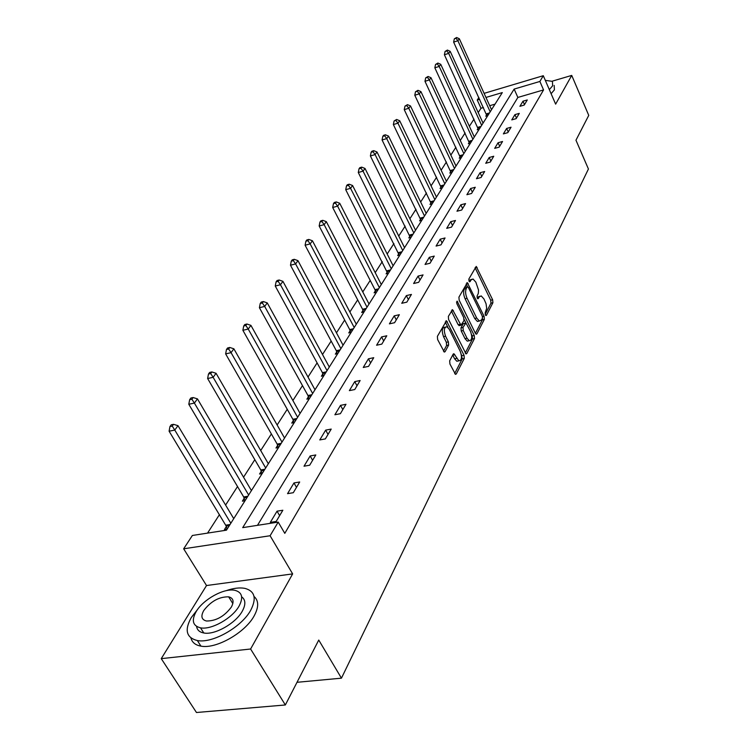 <?xml version="1.0" encoding="UTF-8"?>
<svg xmlns="http://www.w3.org/2000/svg" width="750" height="750" viewBox="0 0 750 750"><rect width="100%" height="100%" fill="white"/><g stroke="black" fill="none" stroke-linecap="round" stroke-linejoin="round"><path stroke-width="1.12" d="M485.372 314.944L486.413 315.356L492.9 302.738L492.647 299.784L476.222 266.419L468.844 279.066L469.012 281.166L470.091 281.625L470.972 280.012L472.997 278.991L475.828 282.113L478.538 290.044L478.312 293.428L477.066 296.044L477.234 298.144L478.294 298.584L479.156 296.953L481.2 295.903L483.947 298.941L486.056 303.75L486.675 308.287L485.194 312.844L485.372 314.944M449.681 360.806L449.925 364.003L455.484 374.344L456.291 373.959L464.288 358.397L464.044 355.256L446.494 320.775L437.391 336.347L437.634 339.562L444.3 352.059L445.097 351.684L448.641 345.066L448.397 341.878L445.556 336.188C443.578 330.375 444.047 327.225 446.934 326.737L449.288 329.306L460.275 351.394C462.234 357.225 461.756 360.375 458.859 360.834L453.966 353.766L453.178 354.141L449.681 360.806M285.347 704.972L196.463 712.5L161.25 658.641L250.603 649.012L285.347 704.972L318.75 640.059L341.447 678.169L588.431 169.012L575.962 140.213L588.75 115.378L571.725 75.412L555.637 104.138L543.291 75.703L539.878 81.459L543.562 89.916L284.794 533.353L278.203 522.103L270.094 535.744L183.666 548.803L192.375 535.472L226.472 530.166L502.303 92.597L485.963 97.444M250.603 649.012L292.65 573.9L270.094 535.744M475.378 333.281L476.203 334.209L476.906 333.853L484.35 319.369L484.097 316.359L467.344 282.656L458.925 297.131L459.169 300.206L475.378 333.281M474.497 338.541L466.781 353.55L466.031 353.916L448.594 319.519L448.359 316.378L452.55 309.703L460.997 325.209L463.95 320.681L463.706 317.587L456.778 303.506L457.097 301.106L474.253 335.466L474.497 338.541L472.5 338.962L465.234 353.053M571.725 75.412L552.178 81.188M297.009 682.303L341.447 678.169M543.562 89.916L517.866 97.444L257.484 525.328M522.975 101.212L519.909 106.322L524.241 105.066L527.278 99.956L522.975 101.212L524.494 104.634M514.931 114.619L511.772 119.887L516.15 118.641L519.291 113.372L514.931 114.619L516.478 118.087M506.634 128.456L503.372 133.894L507.806 132.647L511.05 127.209L506.634 128.456L508.209 131.962M498.066 142.744L494.691 148.359L499.191 147.112L502.537 141.487L498.066 142.744L499.678 146.287M489.216 157.491L485.728 163.294L490.284 162.056L493.744 156.244L489.216 157.491L490.866 161.081M480.066 172.734L476.466 178.734L481.087 177.497L484.659 171.497L480.066 172.734L481.753 176.372M470.606 188.503L466.884 194.709L471.572 193.472L475.266 187.266L470.606 188.503L472.341 192.178M460.828 204.806L456.975 211.228L461.719 210.009L465.544 203.578L460.828 204.806L462.6 208.528M450.703 221.691L446.709 228.347L451.519 227.128L455.484 220.472L450.703 221.691L452.512 225.459M440.212 239.175L436.078 246.066L440.953 244.866L445.059 237.966L440.212 239.175L442.069 242.991M429.337 257.297L425.053 264.45L430.003 263.25L434.259 256.097L429.337 257.297L431.241 261.159M418.059 276.094L413.616 283.509L418.631 282.328L423.056 274.903L418.059 276.094L420.019 280.012M406.359 295.603L401.747 303.3L406.837 302.137L411.431 294.431L406.359 295.603L408.366 299.569M394.209 315.863L389.409 323.859L394.575 322.706L399.347 314.7L394.209 315.863L396.262 319.875M381.581 336.919L376.584 345.234L381.834 344.1L386.794 335.775L381.581 336.919L383.691 340.988M368.438 358.819L363.244 367.472L368.569 366.366L373.734 357.694L368.438 358.819L370.613 362.934M354.769 381.609L349.359 390.628L354.759 389.541L360.141 380.512L354.769 381.609L357 385.791M340.519 405.366L334.884 414.759L340.369 413.7L345.975 404.288L340.519 405.366L342.825 409.594M325.669 430.125L319.781 439.931L325.359 438.9L331.209 429.084L325.669 430.125L328.031 434.409M310.162 455.963L304.022 466.209L309.684 465.206L315.797 454.95L310.162 455.963L312.609 460.303M293.972 482.953L287.55 493.659L293.306 492.703L299.691 481.988L293.972 482.953L296.494 487.359M277.041 511.181L270.319 522.384L276.169 521.466L282.853 510.244L277.041 511.181L279.647 515.634M483.45 107.531L480.994 108.253L478.219 112.566M474 119.128L469.387 126.291M465.094 132.966L460.266 140.466M455.906 147.244L450.853 155.091M446.419 161.981L441.122 170.213M436.613 177.216L431.062 185.841M426.478 192.966L420.656 202.003M415.997 209.25L409.894 218.737M405.15 226.106L398.738 236.062M393.909 243.562L387.188 254.006M382.266 261.647L375.206 272.625M370.2 280.406L362.775 291.938M357.675 299.869L349.866 311.991M344.662 320.072L336.459 332.831M331.153 341.072L322.509 354.497M317.1 362.897L308.006 377.044M302.484 385.622L292.894 400.519M287.25 409.284L277.134 424.997M271.378 433.941L260.7 450.534M254.822 459.675L243.544 477.197M237.525 486.544L225.6 505.069M219.45 514.622L207.553 533.109M495.019 104.147L489.703 105.703M486.647 114.825L485.775 116.212L487.781 115.631M478.106 128.344L477.206 129.769L479.231 129.188M469.294 142.284L468.356 143.756L470.419 143.175M460.191 156.675L459.234 158.194L461.316 157.613M450.797 171.534L449.812 173.1L451.913 172.528M441.094 186.881L440.072 188.503L442.209 187.931M431.062 202.744L430.003 204.422L432.169 203.85M420.684 219.159L419.587 220.894L421.781 220.322M409.95 236.137L408.816 237.938L411.038 237.375M398.831 253.725L397.659 255.581L399.909 255.028M387.319 271.941L386.1 273.872L388.378 273.319M375.375 290.831L374.109 292.828L376.425 292.284M362.981 310.425L361.669 312.506L364.022 311.962M350.119 330.778L348.759 332.934L351.141 332.4M336.759 351.909L335.334 354.15L337.753 353.634M322.856 373.884L321.384 376.219L323.841 375.703M308.4 396.75L306.872 399.178L309.356 398.681M293.353 420.562L291.75 423.094L294.272 422.606M277.659 445.378L275.991 448.022L278.55 447.544M261.291 471.272L259.556 474.019L262.153 473.559M244.2 498.3L242.391 501.169L245.025 500.728M251.203 490.228L251.7 490.144M226.35 526.538L224.447 529.547L227.128 529.125L226.228 526.116L229.331 525.628M233.456 518.156L234.103 518.053M292.65 573.9L206.522 585.534L161.25 658.641M206.522 585.534L183.666 548.803M480.994 108.253L477.244 100.031L478.884 97.519M539.878 81.459L514.144 89.081L242.709 527.634L278.203 522.103M484.106 93.356L543.291 75.703M479.7 99.3L477.244 100.031M517.866 97.444L514.144 89.081M445.931 320.897L446.494 320.775M479.691 296.241L477.197 297.394L479.156 296.953M471.478 279.347L469.003 280.472L470.972 280.012M485.166 314.391L490.959 303.169L490.706 300.225L475.078 267.703M467.484 286.622L466.172 283.931M475.406 333.337L482.381 319.8L482.512 318M482.438 318.178L482.269 316.069L468.309 287.316L467.231 286.856L466.284 288.581C465.197 291.262 465.45 294.497 467.062 298.312L476.691 318.047L479.381 321.038L481.528 319.941L482.438 318.178M467.344 286.716L465.253 287.316L467.231 286.856M479.166 320.953L477.403 321.469L474.703 318.478L465.084 298.753C463.463 294.956 463.209 291.713 464.306 289.041L465.253 287.316M459.534 325.528L458.128 324.703L451.331 310.959M464.156 319.416L465.872 322.894M471.497 334.35L472.256 335.887L474.253 335.466M467.034 338.241L469.275 340.725C472.022 340.228 472.444 337.162 470.541 331.509L465.919 322.913L462.994 327.45L463.238 330.553L467.034 338.241L465.028 338.663L467.269 341.147L468.722 340.837M465.384 323.025L463.209 323.691L465.216 323.259M465.028 338.663L461.231 330.984L460.988 327.881L463.209 323.691M472.5 338.962L472.256 335.887M458.409 360.919L456.825 361.247L454.603 358.791L452.719 355.031M445.369 327.084L444.9 327.178C442.003 327.666 441.534 330.816 443.512 336.628L445.556 336.188M443.512 351.244L446.597 345.487L446.353 342.309L443.512 336.628M447.938 327.384L445.256 322.022M454.697 373.491L462.262 358.819L461.203 354.037M491.522 109.697L459.337 38.756L457.894 40.744L453.637 42.103L486.938 115.875M456.028 38.297L456.609 37.5L454.322 38.841L456.028 38.297L457.894 40.744L490.181 111.825M456.609 37.5L459.337 38.756M453.637 42.103L454.322 38.841M549.338 89.625L552.638 85.772L552.431 81.366L545.325 80.372M551.109 93.712L554.4 89.85L554.184 85.416M197.737 609.263L191.297 617.541C184.294 630.094 186.319 637.762 197.363 640.547C212.494 643.659 241.706 627.019 250.734 610.228C256.8 598.378 254.869 591.094 244.922 588.375C239.681 587.372 233.409 588.141 226.106 590.7M190.959 637.997C192.056 642.413 195.375 645.122 200.916 646.125C216.056 649.284 245.213 632.672 254.175 615.844C258.872 607.134 258.825 600.675 254.034 596.466M241.65 596.831C245.691 599.775 245.887 604.594 242.241 611.278C235.641 623.391 214.631 635.278 203.794 632.981C199.528 632.194 197.137 630.009 196.594 626.447M239.062 606.112C243.553 597.525 242.166 592.266 234.909 590.334C224.297 587.822 203.409 599.222 196.247 611.466C191.278 620.419 192.703 625.875 200.531 627.844C211.369 630.103 232.425 618.206 239.062 606.112M203.756 610.528C200.606 616.256 201.525 619.753 206.503 621.009C216.094 621.019 224.372 616.369 231.347 607.078C234.291 601.5 233.4 598.088 228.656 596.841C219.197 596.672 210.9 601.238 203.756 610.528M483.056 123.131L450.188 51.337L448.697 53.391L444.394 54.75L478.397 129.431M446.803 50.897L447.403 50.072L445.078 51.441L446.803 50.897L448.697 53.391L481.669 125.316M447.403 50.072L450.188 51.337M444.394 54.75L445.078 51.441M474.319 136.978L440.747 64.331L439.2 66.45L434.841 67.809L469.594 143.409M437.288 63.909L437.906 63.056L435.544 64.453L437.288 63.909L439.2 66.45L472.894 139.238M437.906 63.056L440.747 64.331M434.841 67.809L435.544 64.453M465.309 151.275L430.988 77.737L429.394 79.931L424.978 81.3L460.509 157.838M427.453 77.344L428.091 76.463L425.681 77.888L427.453 77.344L429.394 79.931L463.837 153.609M428.091 76.463L430.988 77.737M424.978 81.3L425.681 77.888M456.009 166.031L420.909 91.603L419.259 93.872L414.788 95.231L451.125 172.744M417.291 91.228L417.956 90.319L415.5 91.772L417.291 91.228L419.259 93.872L454.491 168.441M417.956 90.319L420.909 91.603M414.788 95.231L415.5 91.772M446.4 181.284L410.484 105.938L408.788 108.272L404.25 109.641L441.441 188.138M406.791 105.581L407.475 104.644L404.972 106.125L406.791 105.581L408.788 108.272L444.825 183.769M407.475 104.644L410.484 105.938M404.25 109.641L404.972 106.125M436.462 197.044L399.703 120.759L397.941 123.178L393.356 124.547L431.419 204.047M395.925 120.431L396.628 119.456L394.088 120.975L395.925 120.431L397.941 123.178L434.841 199.622M396.628 119.456L399.703 120.759M393.356 124.547L394.088 120.975M426.188 213.347L388.547 136.097L386.728 138.609L382.069 139.969L421.059 220.509M384.675 135.797L385.406 134.794L383.55 135.338L382.809 136.341L384.675 135.797L386.728 138.609L424.5 216.009M385.406 134.794L388.547 136.097M382.069 139.969L382.809 136.341M415.547 230.213L376.997 151.988L375.103 154.594L370.387 155.944L410.344 237.553M373.022 151.716L373.781 150.675L371.897 151.228L371.137 152.259L373.022 151.716L375.103 154.594L413.812 232.978M373.781 150.675L376.997 151.988M370.387 155.944L371.137 152.259M404.541 247.688L365.016 168.459L363.056 171.15L358.284 172.5L399.234 255.188M360.947 168.216L361.734 167.137L359.822 167.681L359.034 168.759L360.947 168.216L363.056 171.15L402.741 250.538M361.734 167.137L365.016 168.459M358.284 172.5L359.034 168.759M393.131 265.781L352.603 185.531L350.569 188.325L345.722 189.675L387.741 273.469M348.431 185.325L349.247 184.209L347.306 184.753L346.491 185.869L348.431 185.325L350.569 188.325L391.266 268.744M349.247 184.209L352.603 185.531M345.722 189.675L346.491 185.869M381.3 284.541L339.713 203.25L337.603 206.156L332.691 207.487L374.962 289.678L375.816 292.425M335.438 203.081L336.281 201.928L334.322 202.463L333.469 203.616L335.438 203.081L337.603 206.156L379.369 287.616M336.281 201.928L339.713 203.25M332.691 207.487L333.469 203.616M369.028 304.012L326.334 221.653L324.141 224.662L319.163 225.994L362.569 309.262L363.45 312.094M321.938 221.522L322.819 220.322L320.831 220.856L319.95 222.056L321.938 221.522L324.141 224.662L367.022 307.2M322.819 220.322L326.334 221.653M319.163 225.994L319.95 222.056M356.297 324.216L312.431 240.769L310.153 243.9L305.1 245.222L349.697 329.587L350.606 332.522M307.913 240.684L308.831 239.438L306.816 239.963L305.897 241.209L307.913 240.684L310.153 243.9L354.206 327.525M308.831 239.438L312.431 240.769M305.1 245.222L305.897 241.209M343.059 345.216L297.975 260.653L295.603 263.916L290.484 265.219L336.319 350.7L337.266 353.738M293.334 260.616L294.281 259.312L292.238 259.838L291.281 261.141L293.334 260.616L295.603 263.916L340.894 348.656M294.281 259.312L297.975 260.653M290.484 265.219L291.281 261.141M329.297 367.041L282.928 281.344L280.463 284.738L275.259 286.022L322.416 372.656L323.4 375.797M278.147 281.363L279.141 280.003L277.069 280.519L276.075 281.878L278.147 281.363L280.463 284.738L327.047 370.613M279.141 280.003L282.928 281.344M275.259 286.022L276.075 281.878M314.981 389.747L267.253 302.897L264.684 306.431L259.406 307.706L307.95 395.503L308.962 398.756M262.341 302.963L263.372 301.556L261.262 302.062L260.231 303.478L262.341 302.963L264.684 306.431L312.638 393.469M263.372 301.556L267.253 302.897M259.406 307.706L260.231 303.478M300.075 413.4L250.912 325.359L248.231 329.053L242.878 330.3L292.875 419.297L293.944 422.672M245.85 325.491L246.928 324.019L244.791 324.525L243.712 325.997L245.85 325.491L248.231 329.053L297.628 417.281M246.928 324.019L250.912 325.359M242.878 330.3L243.712 325.997M284.541 438.038L233.869 348.806L231.066 352.659L225.638 353.888L277.172 444.084L278.287 447.591M228.647 349.003L229.772 347.466L227.606 347.963L226.472 349.5L228.647 349.003L231.066 352.659L281.991 442.087M229.772 347.466L233.869 348.806M225.638 353.888L226.472 349.5M268.341 463.744L216.066 373.284L213.141 377.316L207.628 378.516L260.794 469.95L261.956 473.597M210.675 373.556L211.856 371.953L209.653 372.431L208.472 374.044L210.675 373.556L213.141 377.316L265.678 467.972M211.856 371.953L216.066 373.284M207.628 378.516L208.472 374.044M251.419 490.584L197.456 398.878L194.391 403.087L188.794 404.259L243.694 496.959L244.903 500.747M191.897 399.225L193.125 397.547L190.884 398.016L189.656 399.694L191.897 399.225L194.391 403.087L248.644 495M193.125 397.547L197.456 398.878M188.794 404.259L189.656 399.694M233.737 518.634L177.984 425.663L174.778 430.069L169.097 431.203L226.228 526.116M172.238 426.094L173.522 424.331L171.253 424.791L169.959 426.553L172.238 426.094L174.778 430.069L230.831 523.247M173.522 424.331L177.984 425.663M169.097 431.203L169.959 426.553M485.775 315.497L486.413 315.356M469.472 281.775L470.091 281.625M477.666 298.725L478.294 298.584M475.162 267.872L477.113 267.403M490.706 300.225L492.647 299.784M490.959 303.169L492.9 302.738M466.256 284.091L468.234 283.641M482.494 316.716L484.097 316.359M482.381 319.8L484.35 319.369M475.95 334.059L476.906 333.853M464.306 289.041L466.284 288.581M465.084 298.753L467.062 298.312M474.703 318.478L476.691 318.047M465.769 353.756L466.781 353.55M451.416 311.128L453.431 310.678M458.128 324.703L460.134 324.262M456.459 302.072L457.725 301.791M460.988 327.881L462.994 327.45M461.231 330.984L463.238 330.553M452.766 355.116L454.8 354.694M454.603 358.791L456.637 358.369M446.353 342.309L448.397 341.878M446.597 345.487L448.641 345.066M444.037 351.909L445.097 351.684M445.35 322.191L447.384 321.741M462.019 355.678L464.044 355.256M462.262 358.819L464.288 358.397M455.212 374.175L456.291 373.959M486.328 113.85L489.478 112.931M486.572 114.534L488.897 113.859M477.778 127.35L480.966 126.441M478.022 128.044L480.384 127.369M468.956 141.281L472.191 140.363M469.209 141.984L471.591 141.309M459.853 155.653L463.125 154.744M460.106 156.366L462.525 155.691M450.45 170.494L453.769 169.584M450.712 171.216L453.159 170.55M440.738 185.831L444.094 184.931M441.009 186.562L443.484 185.897M430.697 201.684L434.1 200.784M430.978 202.425L433.491 201.759M420.319 218.072L423.769 217.181M420.6 218.831L423.141 218.166M409.575 235.041L413.072 234.15M409.856 235.8L412.434 235.153M398.447 252.609L401.991 251.728M398.738 253.387L401.353 252.731M386.916 270.806L390.506 269.934M387.216 271.594L389.869 270.956M374.962 289.678L378.609 288.816M375.272 290.484L377.963 289.847M362.569 309.262L366.262 308.409M362.887 310.069L365.606 309.441M349.697 329.587L353.438 328.744M350.016 330.413L352.781 329.794M336.319 350.7L340.116 349.875M336.647 351.544L339.45 350.934M322.416 372.656L326.269 371.85M322.753 373.509L325.594 372.909M307.95 395.503L311.859 394.716M308.297 396.366L311.184 395.784M292.875 419.297L296.85 418.519M293.241 420.169L296.166 419.606M277.172 444.084L281.203 443.344M277.547 444.984L280.519 444.431M260.794 469.95L264.881 469.228M261.178 470.859L264.188 470.325M243.694 496.959L247.847 496.256M244.088 497.878L247.144 497.362M225.825 525.178L230.034 524.513M466.856 282.769L467.344 282.656M477.403 321.469L479.381 321.038M451.997 309.834L452.55 309.703M458.991 325.65L460.997 325.209M467.269 341.147L469.275 340.725M453.366 353.897L453.966 353.766M456.825 361.247L458.859 360.834M232.828 603.609L228.656 596.841M203.794 632.981L200.531 627.844M197.363 640.547L200.916 646.125"/></g></svg>
